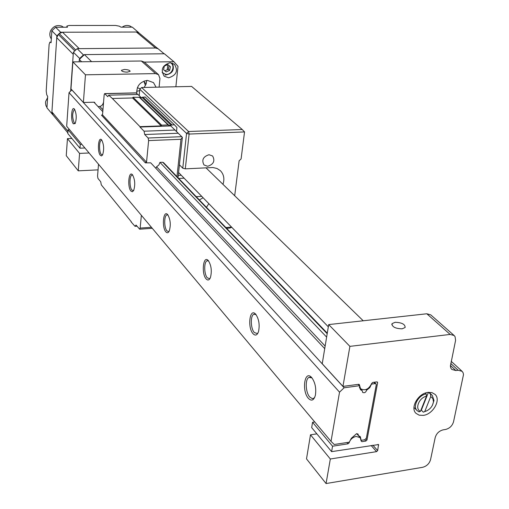 <?xml version="1.0" encoding="UTF-8"?>
<svg xmlns="http://www.w3.org/2000/svg" width="509" height="509" viewBox="0 0 509 509"><rect width="100%" height="100%" fill="white"/><g stroke="black" fill="none" stroke-linecap="round" stroke-linejoin="round"><path stroke-width="0.76" d="M168.619 77.801C176.445 75.307 178.385 70.783 174.428 64.217L170.146 62.728C162.358 65.152 160.373 69.65 164.197 76.223L168.619 77.801M79.137 61.799L79.309 59.445L81.618 61.767M91.582 61.64L84.43 54.609L164.388 53.776L173.925 61.716L178.004 66.374L175.879 86.759M79.309 59.445L84.43 54.609M167.798 64.573L167.283 69.727M173.925 61.716L144.302 62.104M140.274 88.814L137.335 87.713L140.274 88.814M156.072 87.192L153.483 82.611L147.419 80.403C139.873 81.745 136.355 86.167 136.857 93.669M124.342 69.466L121.422 70.318C121.74 71.4 123.668 72.011 127.218 72.151L130.126 71.305C129.814 70.223 127.886 69.606 124.342 69.466M78.265 170.839L79.569 153.406L67.449 138.633L66.246 155.678L78.265 170.839L98.052 169.866M79.958 148.202L80.25 144.365L68.079 129.801L67.812 133.549L79.958 148.202L84.901 147.992M81.809 144.302L80.25 144.365M69.599 129.75L68.079 129.801M83.387 102.481L85.461 74.804L72.876 61.882L70.967 88.897L83.387 102.481L94.292 102.194L94.941 103.263M98.04 106.572C100.865 106.705 102.659 105.369 103.416 102.57L103.556 102.239M85.461 74.804L155.563 73.601L141.343 61.004L144.251 62.06L158.534 74.664L155.563 73.601M72.876 61.882L141.343 61.004M159.107 87.128L159.953 78.507L158.534 74.664M144.232 80.988L144.142 81.943L145.421 85.531M136.616 91.327L139.663 90.64M144.098 87.459L146.064 84.131L146.745 80.441M89.094 152.986L79.569 153.406M71.89 138.467L67.449 138.633M203.091 197.74L199.382 199.961M209.027 154.73C203.116 156.619 201.443 160.036 204.007 164.973L207.672 166.284C213.602 164.356 215.25 160.927 212.616 155.996L209.027 154.73M242.227 129.502L191.594 86.415L141.648 87.51L188.584 131.519L242.227 129.502L244.543 131.926L189.119 134.058L185.295 168.842L182.769 168.205L186.561 133.441L189.119 134.058L188.584 131.519L186.561 133.441L139.79 89.266L139.199 95.654M185.295 168.842L212.87 167.525L216.98 168.46L220.372 170.674C223.852 174.326 224.723 178.888 222.98 184.353M182.769 168.205L179.41 164.789M231.754 227.288L229.724 228.089L226.607 228.312M178.265 175.42L181.28 175.261M201.736 196.353L196.239 196.684M184.118 178.188L178.754 178.474M225.837 227.51L231.57 227.097M139.79 89.266L141.648 87.51M234.681 195.742L239.122 160.819L241.094 158.948L244.543 131.926M206.444 207.316L208.824 203.651M427.083 410.706L423.316 412.163L421.337 410.159L420.911 410.229M428.502 392.344L432.287 395.448L433.986 400.468L432.37 405.431M426.186 393.941L426.466 396.244L420.479 411.317L419.06 411.889L417.081 410.598C412.335 406.347 418.487 395.041 426.186 393.941L425.301 393.069M426.466 396.244C419.041 397.624 414.53 409.058 420.479 411.317M423.316 412.163L424.741 411.59L430.735 396.549L430.449 394.252M424.741 411.59C429.723 409.91 432.631 406.615 433.464 401.716L432.86 398.579L430.735 396.549M428.419 392.35L421.337 410.159M395.105 322.299L392.032 323.66C392 326.88 395.359 328.604 402.104 328.833L405.139 327.491C405.177 324.265 401.83 322.534 395.105 322.299M361.142 440.794L361.905 441.672L361.123 440.959L360.226 437.67L356.122 436.429C352.597 437.263 350.262 439.394 349.117 442.817L348.01 443.823L332.555 446.215L312.558 422.292L311.68 427.611L331.607 451.642L378.556 444.567L377.653 450.58L376.552 451.636L330.328 459.003L310.49 434.82L306.513 458.876L326.065 483.55L330.328 459.003M348.646 442.27L349.117 442.817M423.265 415.382L419.168 415.179L415.993 413.327C409.91 407.868 418.188 393.323 427.954 392.407L431.925 392.611L435.023 394.367C441.271 399.781 433.064 414.377 423.265 415.382M331.607 451.642L332.555 446.215M348.01 443.823L346.909 442.537M314.753 421.974L312.558 422.292M342.945 386.401L349.899 346.362L328.693 324.583L322.229 363.738L342.945 386.401L358.673 384.301L359.316 384.499L360.525 388.679C365.08 391.103 368.802 389.353 371.685 383.436L372.811 382.418L376.845 381.877L377.462 382.062L377.621 382.704L366.983 439.992L365.876 441.055L361.905 441.672M365.876 441.055L364.749 439.782M366.035 438.923L366.983 439.992M326.065 483.55L422.553 467.326C426.657 466.257 429.329 463.693 430.557 459.652L435.201 437.555C436.455 433.433 439.146 430.856 443.269 429.825L445.483 429.481C449.587 428.457 452.272 425.88 453.544 421.757L463.495 374.624L463.107 372.766L462.108 371.322L458.1 370.24L450.751 363.477M450.408 365.513L455.854 370.539L458.1 370.24M455.854 370.539L451.795 369.432L450.789 367.982L450.395 366.105L455.6 340.324L455.071 336.691L454.149 335.52L450.147 334.426L426.822 313.773L430.76 314.88L454.149 335.52M349.899 346.362L450.147 334.426M328.693 324.583L426.822 313.773M316.865 433.865L310.49 434.82M170.426 66.736L169.624 70.401L166.188 71.896L163.548 69.733L164.343 66.062L167.792 64.56L170.426 66.736M169.109 65.648L168.314 69.281L169.624 70.401M168.314 69.281L164.884 70.77L166.188 71.896M164.884 70.77L163.554 69.682M165.062 75.046L165.196 75.097C172.551 73.799 174.918 69.784 172.297 63.046M314.734 397.313L313.671 398.324L312.31 398.636L309.739 397.045C305.534 392.56 304.967 379.167 308.912 377.404L311.96 377.875M311.737 377.614C315.166 382.405 316.388 388.252 315.402 395.162C313.9 400.411 311.559 401.474 308.371 398.35C301.633 391.103 304.465 370.094 311.298 377.156L311.737 377.614M101.641 139.886C103.944 144.473 104.262 149.493 102.583 154.94L101.52 155.932L100.368 155.379C97.104 151.987 98.262 136.126 101.533 139.778L101.641 139.886M102.627 154.863L101.316 154.482C98.943 152.089 99 140.567 101.386 140.268L101.965 140.331M331.022 441.373L339.528 392.159L69.033 92.619L66.673 126.264L331.022 441.373L334.235 444.491L349.314 442.162L351.325 438.294L356.631 433.636L358.088 434.075L358.355 435.545L356.669 433.63M133.644 190.557L131.965 190.156C129.331 187.465 129.35 175.548 131.996 175.102L132.804 175.211M132.474 174.778C134.993 179.48 135.4 184.716 133.689 190.474L132.397 191.778L130.959 191.11C127.256 187.236 128.631 170.54 132.34 174.638L132.474 174.778M169.134 231.296L168.683 231.57L166.958 230.876C164.013 227.847 163.974 215.536 166.914 214.887L168.027 215.052M167.709 214.645C170.458 219.443 170.986 224.883 169.287 230.978C168.307 232.976 167.175 233.287 165.883 231.9C161.646 227.44 163.281 209.823 167.537 214.461L167.709 214.645M210.134 278.232L209.517 278.658L207.29 277.819C203.988 274.376 203.842 261.683 207.106 260.761L208.652 261.009M208.346 260.627C211.337 265.482 212.037 271.125 210.433 277.545C209.263 280.243 207.831 280.701 206.132 278.919C201.24 273.734 203.199 255.098 208.117 260.392L208.346 260.627M258.031 332.886L257.21 333.541L254.284 332.511C250.568 328.591 250.256 315.523 253.857 314.244L256.021 314.594M255.747 314.257C258.973 319.118 259.895 324.907 258.515 331.626C257.147 335.348 255.321 336.042 253.03 333.7C247.323 327.605 249.677 307.85 255.435 313.932L255.747 314.257M74.422 109.098C76.535 113.552 76.783 118.362 75.173 123.522L73.36 123.827C70.458 120.837 71.438 105.732 74.339 109.002L74.422 109.098M75.275 123.331L74.25 122.981C72.125 117.515 72.157 113.03 74.339 109.511L74.753 109.55M69.033 92.619L71.922 89.94M339.528 392.159L344.116 387.775L71.864 89.94M93.949 102.201L102.793 111.649M145.358 162.861L101.476 115.129L145.358 162.861L150.715 162.823L324.717 348.64M358.177 384.371L359.443 385.72L344.116 387.775M360.226 437.67L358.361 435.545L360.327 436.703L361.161 440.336L364.692 439.789L366.359 438.198L376.246 384.868L376.005 383.907L375.076 383.627L371.481 384.11L369.808 387.629L366.62 390.199C365.742 392.49 364.406 393.209 362.612 392.363L362.306 390.785L359.437 387.718M362.306 390.785L360.41 389.671L359.443 385.72M366.62 390.199L366.016 389.55M325.143 346.082L156.562 166.799L155.792 168.244M102.945 109.779L99.853 106.489M326.625 337.092L159.947 162.384L158.872 165.011L156.562 166.799M141.451 97.811L137.964 94.464L108.716 95.17L107.768 96.665L104.638 93.611L104.16 94.846L102.525 114.913L146.528 162.237L145.389 162.486M178.137 133.243L144.709 134.516L148.119 138.009L181.732 136.692L170.808 125.939L139.969 127.034L140 126.665L161.188 125.914L132.556 97.97L133.021 97.264L139.797 97.359L168.664 125.106M140 126.665L112.343 98.485L132.556 97.97M161.188 125.914L161.677 125.169L133.021 97.264M161.677 125.169L168.078 124.94L168.994 125.449L174.345 124.724L145.116 96.958L140.204 97.753M174.345 124.724L176.922 127.536L176.496 131.526M131.373 221.841L101.285 184.85L100.737 181.815L97.963 178.424L97.55 176.108L98.517 164.216M181.732 136.692L182.368 137.341L180.975 139.288L148.628 140.586L148.119 138.009M144.709 134.516L144.06 131.201L139.969 127.034M175.102 130.056L144.06 131.201M131.074 221.86L135.006 226.308L136.966 226.168M135.006 226.308L136.056 225.061L139.676 229.209L140.14 228.083L151.428 227.294M101.476 115.129L102.525 114.913M148.628 140.586L146.528 162.237M108.716 95.17L112.343 98.485M137.697 94.47L136.126 92.962L104.873 93.701M141.381 215.313L140.14 228.083M327.185 333.707L162.702 162.25L159.947 162.384M139.186 33.104L132.327 27.149L120.996 27.168L119.297 26.169L115.556 25.45L69.173 25.475L66.927 26.048L67.449 27.231L55.615 27.244L51.848 30.801L51.091 42.673L49.882 42.158L49.118 44.417L46.192 91.003L46.726 94.757L47.681 96.456L46.962 107.851L52.904 114.869M55.615 27.244L60.679 32.239L56.868 35.84L51.803 113.679M51.848 30.801L56.868 35.84M138.168 32.016L60.679 32.239M53.012 114.977L51.918 111.91L56.747 37.698L73.232 54.329L70.636 91.105L73.385 52.223L77.164 48.667L83.711 55.207M73.385 52.223L79.951 58.751M67.837 133.186L67.907 132.219M77.164 48.667L157.186 47.992L164.127 53.776M122.179 27.162C124.762 25.367 127.396 24.998 130.094 26.067L131.818 27.155M125.43 27.162L131.379 27.155M51.333 38.932C49.596 36.394 49.373 33.626 50.671 30.629C53.33 26.175 57.014 24.674 61.716 26.124L63.542 27.231M56.614 27.244L62.842 27.231M51.384 38.054L51.784 31.8M46.981 107.507L45.905 105.522L45.511 102.793L45.695 101.386L47.611 97.626M47.019 106.896L47.401 100.916M56.747 37.698L58.287 34.434L59.19 33.575L62.531 32.232L136.412 32.022L138.989 32.939L157.058 47.999M62.531 32.232L79.245 48.648L155.531 48.011L157.828 48.673M94.916 102.799L94.35 102.194M146.178 83.82L144.142 81.943M376.552 451.636L371.093 445.451M372.862 445.178L377.653 450.58M378.683 445.146L377.996 444.37M377.621 382.704L376.825 381.877M359.481 385.071L358.756 384.295M162.123 72.463L165.648 74.378C171.838 75.37 175.866 65.496 170.375 62.728M375.076 383.627L373.784 382.284M168.078 124.94L139.129 97.111M171.081 125.227L141.998 97.41M171.953 124.807L142.825 97.015M176.967 176.617L180.975 139.288M51.123 42.177L50.041 42.183M66.953 26.213L66.883 27.231M79.601 59.139L79.646 58.51L83.482 54.902L84.093 54.896M136.412 32.022L155.531 48.011M59.19 33.575L75.707 49.977M58.287 34.434L74.766 50.862M51.918 111.91L67.818 130.998M432.287 395.448L429.087 392.305M433.464 401.716L433.986 400.468M417.081 410.598L413.957 407.41M363.222 320.778L205.96 167.798M328.324 326.823L178.576 172.481M391.822 324.78L392.032 323.66M360.525 388.679L359.399 387.47M451.203 361.32L462.108 371.322M253.857 314.244L255.066 314.123M207.106 260.761L207.965 260.691M166.914 214.887L167.537 214.843M131.996 175.102L132.461 175.077M376.005 383.907L374.376 382.208M327.274 333.153L163.44 162.53M101.386 140.268L101.736 140.255M308.912 377.404L310.636 377.182M168.772 125.201L139.797 97.359M152.286 228.318L139.676 229.209M178.016 177.705L182.368 137.341M136.011 92.867L104.72 93.605M49.965 42.158L51.129 42.152M66.851 27.231L66.927 26.124M52.815 114.754L67.703 132.684"/></g></svg>
